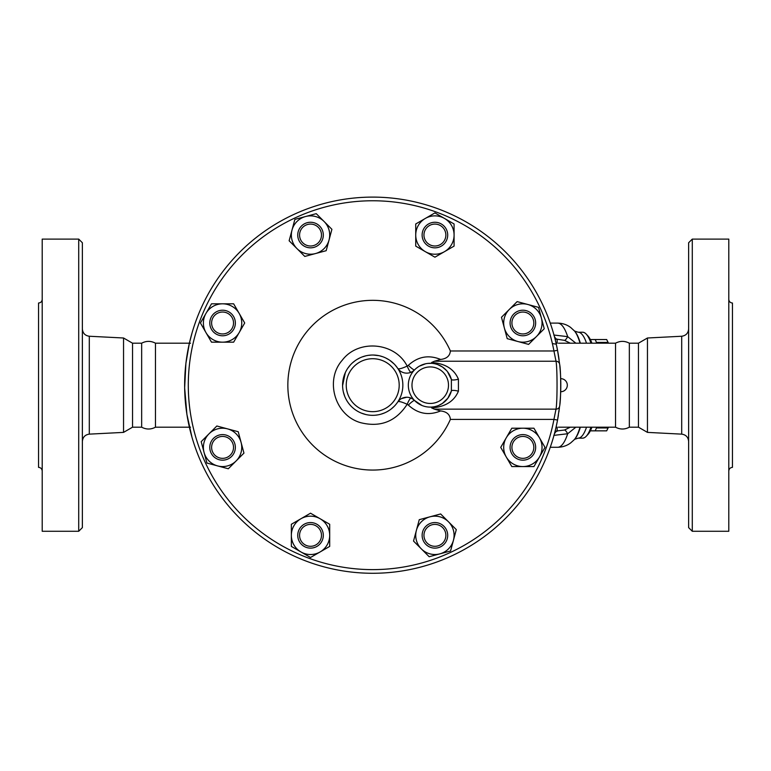 <?xml version="1.0" encoding="UTF-8"?>
<svg xmlns="http://www.w3.org/2000/svg" width="771" height="771" viewBox="0 0 771 771"><rect width="100%" height="100%" fill="white"/><g stroke="black" fill="none" stroke-linecap="round" stroke-linejoin="round"><path stroke-width="1.16" d="M189.387 427.192L155.472 427.192L155.472 343.191C150.875 340.772 146.268 340.772 141.662 343.191L132.535 343.191L123.543 337.997L89.301 336.243C85.07 335.645 82.757 333.217 82.372 328.947M155.472 427.192C150.875 429.62 146.268 429.62 141.662 427.192L141.662 343.191M82.372 385.192L82.372 242.759L78.719 239.106L78.719 531.277L82.372 527.624L82.372 385.192M78.719 531.277L42.203 531.277L42.203 239.106L78.719 239.106M141.662 427.192L132.535 427.192L123.543 432.386L123.543 337.997M42.203 471.014C41.981 468.807 40.767 467.583 38.55 467.361L38.55 303.022C40.767 302.801 41.981 301.586 42.203 299.37M132.535 427.192L132.535 343.191M615.528 385.192L615.528 343.191C620.125 340.772 624.732 340.772 629.338 343.191L629.338 427.192C624.732 429.62 620.125 429.62 615.528 427.192L615.528 385.192M692.281 385.192L692.281 239.106L688.628 242.759L688.628 527.624L692.281 531.277L692.281 385.192M692.281 531.277L728.797 531.277L728.797 239.106L692.281 239.106M647.457 337.997L638.465 343.191L638.465 427.192L647.457 432.386L647.457 337.997L681.699 336.243L681.699 434.14C685.93 434.738 688.243 437.176 688.628 441.436M728.797 471.014C729.019 468.807 730.233 467.583 732.45 467.361L732.45 303.022C730.233 302.801 729.019 301.586 728.797 299.37M501.478 317.267L517.139 301.615L538.524 307.35L544.249 328.735L528.598 344.386L507.212 338.652L504.35 327.964A19.169 19.169 0 0 0 536.423 336.561A19.169 19.169 0 0 0 527.827 304.478A19.169 19.169 0 0 0 504.35 327.964L501.478 317.267M559.63 364.259L557.539 350.304A188.085 188.085 0 0 0 268.732 228.467A188.085 188.085 0 0 0 268.732 541.917A188.085 188.085 0 0 0 557.539 420.079L559.63 406.124C561.057 400.216 561.047 370.119 559.63 364.259A3.653 3.421 -6.4 0 0 556.007 361.242C557.385 367.94 557.394 402.375 556.007 409.141L553.944 419.405A184.433 184.433 0 0 1 270.756 538.871A184.433 184.433 0 0 1 270.756 231.512A184.433 184.433 0 0 1 553.944 350.978L557.539 350.304A188.085 188.085 0 0 1 558.763 357.551M560.796 386.56L560.796 385.5M560.777 387.929L560.768 388.902M560.748 389.673L560.739 390.184M560.71 391.128L560.69 391.658M559.91 366.871A188.085 188.085 0 0 1 560.69 391.697L560.748 389.663M560.768 388.68L560.787 387.823M560.796 383.418L560.768 381.433M560.748 380.845L560.69 378.725M560.71 379.265L560.739 380.199M560.748 380.758L560.777 381.953M560.777 382.464L560.796 383.698M558.358 415.434A188.085 188.085 0 0 1 557.539 420.079L553.944 419.405L450.38 419.405A84.868 84.868 0 0 1 320.553 452.143A84.868 84.868 0 0 1 320.553 318.25A84.868 84.868 0 0 1 450.38 350.978C449.917 355.923 446.66 358.746 440.617 359.45C428.676 354.583 417.921 356.539 408.341 365.319A7.305 1.128 -135.6 0 0 414.586 369.858A10.958 10.958 0 0 1 397.682 368.326C398.231 369.444 401.392 368.711 407.175 366.109A7.305 1.128 -112.6 0 0 410.972 372.306L412.36 371.603M596.349 427.192L596.446 427.963A51.127 13.232 90 0 1 595.154 430.844L606.681 430.844A51.127 13.232 -90 0 0 606.864 430.478A51.127 13.232 -90 0 0 607.982 427.963L608.309 427.192M608.309 343.191L607.982 342.43A51.127 13.232 -90 0 0 606.864 339.905A51.127 13.232 -90 0 0 606.681 339.539L603.78 339.539M595.154 430.844L590.335 430.844M590.335 339.539L595.154 339.539A51.127 13.232 90 0 1 596.446 342.43L596.349 343.191M595.154 339.539L606.681 339.539M596.446 342.43L607.982 342.43M596.446 427.963L607.982 427.963M442.66 543.092A10.958 10.958 0 0 1 424.329 538.177A10.958 10.958 0 0 1 437.745 524.762A10.958 10.958 0 0 1 442.66 543.092M443.951 544.384A12.779 12.779 0 0 0 438.217 522.998A12.779 12.779 0 0 0 422.566 538.65A12.779 12.779 0 0 0 443.951 544.384M310.52 546.302A10.958 10.958 0 0 1 301.037 529.86A10.958 10.958 0 0 1 320.013 529.86A10.958 10.958 0 0 1 310.52 546.302M310.52 548.123A12.779 12.779 0 0 0 321.594 528.954A12.779 12.779 0 0 0 299.456 528.954A12.779 12.779 0 0 0 310.52 548.123M214.82 455.131A10.958 10.958 0 0 1 219.735 436.8A10.958 10.958 0 0 1 233.15 450.225A10.958 10.958 0 0 1 214.82 455.131M213.528 456.422A12.779 12.779 0 0 0 234.914 450.698A12.779 12.779 0 0 0 219.263 435.037A12.779 12.779 0 0 0 213.528 456.422M211.611 323.001A10.958 10.958 0 0 1 228.052 313.508A10.958 10.958 0 0 1 228.052 332.484A10.958 10.958 0 0 1 211.611 323.001M209.789 323.001A12.779 12.779 0 0 0 228.958 334.074A12.779 12.779 0 0 0 228.958 311.927A12.779 12.779 0 0 0 209.789 323.001M302.781 227.3A10.958 10.958 0 0 1 321.112 232.206A10.958 10.958 0 0 1 307.687 245.631A10.958 10.958 0 0 1 302.781 227.3M301.49 226.009A12.779 12.779 0 0 0 307.215 247.395A12.779 12.779 0 0 0 322.876 231.734A12.779 12.779 0 0 0 301.49 226.009M434.911 224.091A10.958 10.958 0 0 1 444.395 240.523A10.958 10.958 0 0 1 425.419 240.523A10.958 10.958 0 0 1 434.911 224.091M434.911 222.26A12.779 12.779 0 0 0 423.838 241.439A12.779 12.779 0 0 0 445.985 241.439A12.779 12.779 0 0 0 434.911 222.26M530.612 315.252A10.958 10.958 0 0 1 525.697 333.583A10.958 10.958 0 0 1 512.281 320.167A10.958 10.958 0 0 1 530.612 315.252M531.903 313.961A12.779 12.779 0 0 0 510.518 319.695A12.779 12.779 0 0 0 526.169 335.346A12.779 12.779 0 0 0 531.903 313.961M419.26 519.683L429.948 516.821A19.169 19.169 0 0 0 416.388 530.381L419.26 519.683M421.351 548.894L413.526 541.069L416.388 530.381A19.169 19.169 0 0 0 439.875 553.857L429.177 556.729L421.351 548.894M440.646 513.958L448.471 521.784A19.169 19.169 0 0 0 429.948 516.821L440.646 513.958M453.435 540.307L450.563 550.995L439.875 553.857A19.169 19.169 0 0 0 448.471 521.784L456.297 529.61L453.435 540.307M310.52 513.197L320.11 518.738A19.169 19.169 0 0 0 300.941 518.738L310.52 513.197M291.351 535.344L291.351 524.27L300.941 518.738A19.169 19.169 0 0 0 300.941 551.949L291.351 546.408L291.351 535.344M329.699 524.27L329.699 535.344A19.169 19.169 0 0 0 320.11 518.738L329.699 524.27M320.11 551.949L310.52 557.481L300.941 551.949A19.169 19.169 0 0 0 329.699 535.344L329.699 546.408L320.11 551.949M238.229 431.731L241.092 442.429A19.169 19.169 0 0 0 227.532 428.869L238.229 431.731M209.008 433.832L216.844 425.997L227.532 428.869A19.169 19.169 0 0 0 204.045 452.346L201.183 441.658L209.008 433.832M243.954 453.117L236.128 460.942A19.169 19.169 0 0 0 241.092 442.429L243.954 453.117M217.605 465.906L206.917 463.043L204.045 452.346A19.169 19.169 0 0 0 236.128 460.942L228.303 468.768L217.605 465.906M244.706 323.001L239.174 332.59A19.169 19.169 0 0 0 239.174 313.411L244.706 323.001M222.568 303.822L233.642 303.822L239.174 313.411A19.169 19.169 0 0 0 205.963 313.411L211.505 303.822L222.568 303.822M233.642 342.17L222.568 342.17A19.169 19.169 0 0 0 239.174 332.59L233.642 342.17M205.963 332.59L200.431 323.001L205.963 313.411A19.169 19.169 0 0 0 222.568 342.17L211.505 342.17L205.963 332.59M326.181 250.7L315.484 253.563A19.169 19.169 0 0 0 329.044 240.012L326.181 250.7M324.08 221.489L331.906 229.315L329.044 240.012A19.169 19.169 0 0 0 305.567 216.526L316.255 213.663L324.08 221.489M304.796 256.435L296.97 248.599A19.169 19.169 0 0 0 315.484 253.563L304.796 256.435M292.007 230.086L294.869 219.388L305.567 216.526A19.169 19.169 0 0 0 296.97 248.599L289.135 240.774L292.007 230.086M434.911 257.186L425.322 251.654A19.169 19.169 0 0 0 444.501 251.654L434.911 257.186M454.08 235.049L454.08 246.113L444.501 251.654A19.169 19.169 0 0 0 444.501 218.444L454.08 223.976L454.08 235.049M415.733 246.113L415.733 235.049A19.169 19.169 0 0 0 425.322 251.654L415.733 246.113M425.322 218.444L434.911 212.902L444.501 218.444A19.169 19.169 0 0 0 415.733 235.049L415.733 223.976L425.322 218.444M533.821 447.382A10.958 10.958 0 0 1 517.389 456.875A10.958 10.958 0 0 1 517.389 437.899A10.958 10.958 0 0 1 533.821 447.382M535.652 447.382A12.779 12.779 0 0 0 516.474 436.319A12.779 12.779 0 0 0 516.474 458.456A12.779 12.779 0 0 0 535.652 447.382M500.726 447.382L506.258 437.803A19.169 19.169 0 0 0 506.258 456.972L500.726 447.382M522.863 466.561L511.799 466.561L506.258 456.972A19.169 19.169 0 0 0 539.469 456.972L533.937 466.561L522.863 466.561M511.799 428.213L522.863 428.213A19.169 19.169 0 0 0 506.258 437.803L511.799 428.213M539.469 437.803L545.001 447.382L539.469 456.972A19.169 19.169 0 0 0 522.863 428.213L533.937 428.213L539.469 437.803M559.63 406.124A3.653 3.421 -173.6 0 1 556.007 409.141L434.372 409.141L431.596 407.898C445.185 406.924 454.129 401.354 458.427 391.176L458.427 379.207C454.158 369.049 445.214 363.478 431.596 362.495L431.731 363.334L427.905 363.401M450.38 350.978L553.944 350.978L556.007 361.242L434.372 361.242L440.617 359.45M560.69 378.677A6.515 6.515 0 0 1 567.321 385.192A6.515 6.515 0 0 1 560.69 391.716A188.085 188.085 0 0 1 559.833 404.274M559.341 408.611A188.085 188.085 0 0 1 559.226 409.478M559.081 410.596A188.085 188.085 0 0 1 558.888 411.936M558.802 357.831A188.085 188.085 0 0 1 559.062 359.681M559.804 365.878L559.804 365.84A188.085 188.085 0 0 1 559.871 366.504M434.372 361.242L431.596 362.495M450.38 419.405C449.917 414.461 446.66 411.637 440.617 410.943L434.372 409.141M416.282 368.307L418.364 366.774M419.337 366.186L425.592 363.777M408.341 365.319L407.175 366.109C395.157 342.179 358.399 338.835 342.266 360.211C324.475 380.18 334.893 415.55 360.674 422.691C380.479 427.616 395.986 421.477 407.175 404.274L408.341 405.074C417.921 413.854 428.676 415.81 440.617 410.943M412.581 371.468L414.586 369.858M435.442 363.912L437.167 364.404M437.764 364.616L442.4 366.967L446.65 370.678M447.488 371.68L451.382 379.419L451.382 390.964L447.835 398.25L442.371 403.445L438.603 405.45M458.427 379.207A7.305 1.648 -15.3 0 1 451.382 379.419A21.916 21.916 0 0 0 417.641 367.266A21.916 21.916 0 0 0 417.641 403.127A21.916 21.916 0 0 0 451.382 390.964A7.305 1.648 15.3 0 1 458.427 391.176M429.746 407.098L428.184 407.011M425.062 406.49L424.05 406.211M422.016 405.507L414.586 400.525A7.305 1.128 -44.4 0 0 408.341 405.074M437.118 405.999L435.442 406.481M433.871 406.799L431.731 407.059L431.596 407.898M413.208 399.339L410.972 398.077A7.305 1.128 -67.4 0 0 407.175 404.274C401.392 401.681 398.231 400.939 397.682 402.067A10.958 10.958 0 0 1 414.586 400.525L413.42 399.494M410.972 398.077L409.825 397.682M409.603 397.614L408.167 397.335M406.789 397.238L401.46 398.607M400.216 399.407L398.742 400.737M397.277 402.645L395.909 404.438M394.068 406.452L391.398 408.832M389.413 410.278L387.013 411.714M384.392 412.967L381.182 414.114M377.771 414.894L375.313 415.212M372.885 415.318L372.239 415.318M365.791 414.519L361.435 413.131M357.628 411.271L356.722 410.731M353.638 408.514L352.424 407.464M350.998 406.076L349.735 404.679M349.408 404.283L348.058 402.501M346.478 400.004L345.543 398.193M344.762 396.439L343.423 392.237M342.864 389.268L342.652 387.206M342.594 385.606L345.292 372.711M347.943 368.046L350.275 365.088M352.559 362.794L354.805 360.973M357.214 359.353L359.749 357.995M362.582 356.819L365.261 356M369.164 355.277L370.996 355.113M373.627 355.074L378.378 355.604M380.257 356.019L382.262 356.616M386.194 358.245L388.488 359.517M390.184 360.645L393.856 363.729M395.407 365.377L397.171 367.584M402.848 385.192A30.127 30.127 0 0 0 343.23 378.995A30.127 30.127 0 0 0 363.498 413.882A30.127 30.127 0 0 0 402.848 385.192M191.969 437.205L186.91 414.393L184.654 387.871L185.898 363.401L189.3 343.558L190.504 343.191M190.504 427.192L189.338 426.97M552.383 343.558L556.277 344.203L557.539 350.304A188.085 188.085 0 0 0 268.732 228.467A188.085 188.085 0 0 0 268.732 541.917A188.085 188.085 0 0 0 557.539 420.079L556.277 426.19M189.338 343.413L191.969 333.188M558.474 427.192L559.476 427.192M559.476 343.191L558.474 343.191M570.28 427.192L564.468 430.035L555.101 431.162M560.575 376.007L560.517 374.87M558.927 358.737L558.127 353.61M557.703 419.173L557.905 418.075M558.146 416.668L558.377 415.29M554.32 434.15A21.916 5.879 90.4 0 1 557.154 431.172L557.154 427.182L556.055 427.182M553.809 435.374L567.687 433.745A21.916 3.257 71.8 0 0 564.468 430.035M580.014 427.192A56.736 14.688 90 0 1 574.077 439.855L570.752 442.853C567.022 445.686 562.666 447.161 557.674 447.276A62.085 16.066 90 0 0 567.687 433.745L575.86 427.192M575.86 343.191L567.687 336.648A21.916 3.257 -71.8 0 1 564.468 340.348L570.289 343.191M554.32 336.233A21.916 5.879 -90.4 0 0 557.154 339.211L564.468 340.348M580.341 343.191A56.167 14.533 90 0 0 579.262 339.809A56.167 14.533 90 0 0 574.588 331.087L570.752 327.54C567.022 324.697 562.666 323.222 557.674 323.107A62.085 16.066 90 0 1 567.687 336.648L553.809 335.019M586.249 342.401A52.958 13.705 -90 0 0 578.183 332.234L582.616 332.234A52.958 13.705 90 0 1 586.288 334.171A52.958 13.705 90 0 1 590.962 343.191M590.962 427.192A52.958 13.705 90 0 1 586.288 436.213A52.958 13.705 90 0 1 582.616 438.15L578.183 438.15A52.958 13.705 -90 0 0 586.529 427.192M586.288 436.213L587.926 434.449A51.127 13.232 -90 0 0 591.926 427.192M591.926 343.191A51.127 13.232 -90 0 0 587.926 335.934L586.288 334.171M123.543 432.386L89.301 434.14L89.301 336.243M451.382 379.419A21.916 21.916 0 0 0 417.641 367.266A21.916 21.916 0 0 0 417.641 403.127A21.916 21.916 0 0 0 451.382 390.964M448.5 385.192A18.263 18.263 0 0 1 418.46 399.147A18.263 18.263 0 0 1 422.547 368.634A18.263 18.263 0 0 1 448.5 385.192M399.195 385.192A26.474 26.474 0 0 1 359.479 408.119A26.474 26.474 0 0 1 359.479 362.264A26.474 26.474 0 0 1 399.195 385.192M555.101 339.23L557.154 339.211L557.154 343.211L556.055 343.211M574.077 330.528A56.736 14.688 90 0 1 578.79 339.346A56.736 14.688 90 0 1 580.014 343.191M580.341 427.192A56.167 14.533 90 0 1 574.588 439.306L574.077 439.855M89.301 434.14C85.07 434.738 82.757 437.176 82.372 441.436M681.699 336.243C685.93 335.645 688.243 333.217 688.628 328.947M647.457 432.386L681.699 434.14M638.465 343.191L629.338 343.191M638.465 427.192L629.338 427.192M608.492 427.192L606.864 430.478M608.492 343.191L606.864 339.905M398.906 400.563L398.308 401.228M615.528 343.191L558.464 343.191M615.528 427.192L558.464 427.192M189.387 343.191L155.472 343.191M550.263 447.276L557.674 447.276M550.263 323.107L557.674 323.107M574.578 439.316L578.183 438.15M574.578 331.067L578.183 332.234"/></g></svg>
